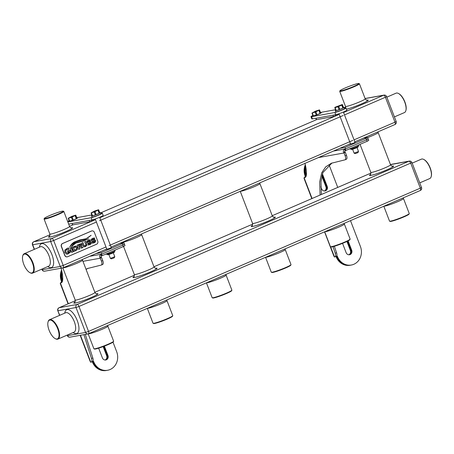 <?xml version="1.0" encoding="UTF-8"?>
<svg xmlns="http://www.w3.org/2000/svg" width="454" height="454" viewBox="0 0 454 454"><rect width="100%" height="100%" fill="white"/><g stroke="black" fill="none" stroke-linecap="round" stroke-linejoin="round"><path stroke-width="0.68" d="M58.101 214.078A10.17 0.902 -21 0 0 63.237 211.144A10.17 0.902 -21 0 0 49.514 215.622A10.17 0.902 -21 0 0 44.322 218.408A10.17 0.902 -21 0 0 48.612 217.631A10.17 0.902 -21 0 0 58.101 214.078M63.237 211.144L63.742 211.365A10.567 0.936 159 0 1 63.81 211.428A10.567 0.936 159 0 1 58.407 214.413A10.567 0.936 159 0 1 44.083 219.004A10.567 0.936 159 0 1 44.095 218.907L44.322 218.408M358.87 83.496L359.375 83.723A10.567 0.936 159 0 1 359.443 83.786A10.567 0.936 159 0 1 354.041 86.765A10.567 0.936 159 0 1 339.717 91.356A10.567 0.936 159 0 1 339.728 91.265L339.955 90.76A10.17 0.902 -21 0 0 344.245 89.988A10.17 0.902 -21 0 0 353.734 86.43A10.17 0.902 -21 0 0 358.87 83.496A10.17 0.902 -21 0 0 345.148 87.98A10.17 0.902 -21 0 0 339.955 90.76M91.89 230.91A2.366 2.134 79.8 0 0 91.379 231.052L62.476 243.531A2.366 2.134 79.8 0 0 61.347 246.584L64.723 255.381A2.366 2.134 79.8 0 0 67.198 256.839M97.741 241.165A2.366 2.134 -100.2 0 1 96.611 244.218L67.703 256.697A2.366 2.134 -100.2 0 1 64.888 255.347L61.511 246.55A2.366 2.134 -100.2 0 1 62.641 243.503L91.543 231.018A2.366 2.134 -100.2 0 1 94.364 232.369L97.741 241.165M90.136 239.99L88.207 240.228L87.128 241.08L86.998 242.379L87.838 243.168L90.55 242.867L89.75 243.821L87.934 243.849L88.042 245.058L90.051 244.593L91.265 243.645L91.396 242.396L90.987 241.829L87.758 241.942L88.507 241L90.261 241.046L90.34 239.86L88.853 240.024M88.7 241.971L87.696 241.954L87.894 241.363L89.256 240.807M89.864 241.624L89.325 241.772M89.029 244.036L88.036 243.855M88.235 243.185L90.181 242.652M85.937 241.312L84.671 241.857L85.976 244.763L85.193 245.75L83.979 245.625L83.003 242.578L81.652 243.162L83.332 246.505L84.041 246.863L85.46 246.573L86.896 245.285L85.937 241.312M85.193 245.75L83.911 245.637L82.906 242.862M73.769 251.499L76.783 250.069L77.265 249.439L77.208 247.538L76.647 246.584L75.551 246.023L72.146 247.265L73.775 251.51L76.011 250.551L77.328 249.428L77.276 247.526L76.709 246.573L75.16 246.051M68.293 252.957L66.846 253.048L65.813 251.953L65.83 250.358L66.863 249.382L68.781 249.473L68.849 247.998L67.328 248.253L64.82 250.075L64.78 252.396L66.471 254.098L67.669 254.155L70.767 251.936L70.064 250.103L67.527 250.914L67.884 252.174L69.286 251.283L69.558 251.987L67.731 253.128M67.867 251.056L67.464 250.931M68.599 248.145L67.26 248.264M69.734 247.141L69.882 247.169C70.54 245.501 72.294 243.792 75.143 242.039L80.5 240.319L85.227 239.377L91.135 235.274C88.513 237.476 86.504 238.696 85.108 238.935L79.938 239.911L74.428 241.971C72.158 243.287 70.614 245.007 69.802 247.129L69.802 247.129M83.434 239.808L85.159 239.389L91.135 235.274M88.502 238.747L83.417 241.04L75.733 243.089L71.414 246.653L75.801 243.077L83.485 241.029L88.536 238.798L83.757 240.631L75.5 242.765C74.172 243.253 72.793 244.536 71.369 246.618L71.369 246.618M71.477 247.555L70.132 248.139L71.76 252.384L73.105 251.8L71.477 247.555M81.272 247.657L81.408 248.219L83.008 247.526L81.016 246.301L81.675 245.529L81.618 244.615L80.835 243.809L77.044 245.154L78.673 249.399L80.017 248.815L79.132 247.169L80.046 246.772L81.272 247.657M81.402 248.202L82.94 247.538L80.954 246.312L81.607 245.54L81.55 244.627L80.835 243.809L80.301 243.809M94.421 238.134L92.491 238.378L91.413 239.23L91.282 240.529L92.122 241.318L94.835 241.017L94.035 241.971L92.219 241.999L92.327 243.208L94.341 242.742L95.556 241.795L95.68 240.546L95.272 239.979L92.043 240.092L92.792 239.15L94.546 239.196L94.625 238.01L93.138 238.174M92.985 240.121L91.98 240.104L92.179 239.513L93.541 238.957M94.148 239.774L93.609 239.922M93.314 242.186L92.321 242.005M92.525 241.335L94.466 240.802M22.7 256.062L22.819 255.63A10.567 4.432 66.6 0 1 24.227 253.718A10.567 4.432 66.6 0 1 32.875 262.616A10.567 4.432 66.6 0 1 32.603 273.115A10.567 4.432 66.6 0 1 30.248 272.831L29.851 272.621A10.17 4.268 -113.4 0 0 32.382 262.787A10.17 4.268 -113.4 0 0 26.939 254.876A10.17 4.268 -113.4 0 0 22.7 256.062A10.17 4.268 -113.4 0 0 23.795 264.336A10.17 4.268 -113.4 0 0 29.851 272.621M419.751 182.877L429.773 178.547A10.567 4.432 -113.4 0 0 431.181 176.64A10.567 4.432 -113.4 0 0 430.046 168.048A10.567 4.432 -113.4 0 0 423.752 159.439A10.567 4.432 -113.4 0 0 421.397 159.15L412.175 163.134M423.752 159.439L424.149 159.649A10.17 4.268 66.6 0 1 430.205 167.935A10.17 4.268 66.6 0 1 431.3 176.203L431.181 176.64M48.028 322.045L48.147 321.614A10.567 4.432 66.6 0 1 49.554 319.701A10.567 4.432 66.6 0 1 58.203 328.594A10.567 4.432 66.6 0 1 57.93 339.098A10.567 4.432 66.6 0 1 55.575 338.815L55.178 338.605A10.17 4.268 -113.4 0 0 57.709 328.77A10.17 4.268 -113.4 0 0 52.267 320.859A10.17 4.268 -113.4 0 0 48.028 322.045A10.17 4.268 -113.4 0 0 49.123 330.319A10.17 4.268 -113.4 0 0 55.178 338.605M88.178 333.872L93.899 348.768A10.567 0.936 -21 0 0 93.967 348.831A10.567 0.936 -21 0 0 108.222 344.177A10.567 0.936 -21 0 0 113.613 341.289A10.567 0.936 -21 0 0 113.625 341.198L107.853 326.165A10.567 0.936 159 0 1 102.451 329.15A10.567 0.936 159 0 1 88.314 333.832M113.613 341.289L113.387 341.794A10.17 0.902 159 0 1 108.194 344.575A10.17 0.902 159 0 1 94.472 349.052L93.967 348.831M147.317 308.362L153.026 323.237A10.567 0.936 -21 0 0 153.094 323.299A10.567 0.936 -21 0 0 167.344 318.651A10.567 0.936 -21 0 0 172.741 315.757A10.567 0.936 -21 0 0 172.753 315.666L166.981 300.639A10.567 0.936 159 0 1 161.579 303.618A10.567 0.936 159 0 1 147.459 308.3M172.741 315.757L172.514 316.262A10.17 0.902 159 0 1 167.322 319.043A10.17 0.902 159 0 1 153.6 323.526L153.094 323.299M206.439 282.836L212.154 297.711A10.567 0.936 -21 0 0 212.222 297.773A10.567 0.936 -21 0 0 226.472 293.119A10.567 0.936 -21 0 0 231.869 290.231A10.567 0.936 -21 0 0 231.875 290.14L226.109 275.107A10.567 0.936 159 0 1 220.706 278.092A10.567 0.936 159 0 1 206.581 282.774M231.869 290.231L231.642 290.736A10.17 0.902 159 0 1 226.45 293.517A10.17 0.902 159 0 1 212.727 297.994L212.222 297.773M265.567 257.304L271.276 272.179A10.567 0.936 -21 0 0 271.344 272.241A10.567 0.936 -21 0 0 285.6 267.588A10.567 0.936 -21 0 0 290.997 264.699A10.567 0.936 -21 0 0 291.003 264.608L285.237 249.581A10.567 0.936 159 0 1 279.829 252.56A10.567 0.936 159 0 1 265.709 257.242M290.997 264.699L290.77 265.204A10.17 0.902 159 0 1 285.577 267.985A10.17 0.902 159 0 1 271.855 272.468L271.344 272.241M324.695 231.778L330.404 246.653A10.567 0.936 -21 0 0 330.472 246.715A10.567 0.936 -21 0 0 344.728 242.061A10.567 0.936 -21 0 0 350.119 239.173A10.567 0.936 -21 0 0 350.13 239.082L344.359 224.049A10.567 0.936 159 0 1 338.956 227.034A10.567 0.936 159 0 1 324.837 231.716M350.119 239.173L349.892 239.678A10.17 0.902 159 0 1 344.7 242.459A10.17 0.902 159 0 1 330.977 246.936L330.472 246.715M383.823 206.247L389.532 221.121A10.567 0.936 -21 0 0 389.6 221.183A10.567 0.936 -21 0 0 403.856 216.53A10.567 0.936 -21 0 0 409.247 213.641A10.567 0.936 -21 0 0 409.258 213.55L403.487 198.523A10.567 0.936 159 0 1 398.084 201.502A10.567 0.936 159 0 1 383.965 206.184M409.247 213.641L409.02 214.146A10.17 0.902 159 0 1 403.827 216.927A10.17 0.902 159 0 1 390.105 221.41L389.6 221.183M394.424 116.894L404.446 112.569A10.567 4.432 -113.4 0 0 405.853 110.657A10.567 4.432 -113.4 0 0 404.718 102.065A10.567 4.432 -113.4 0 0 398.425 93.456A10.567 4.432 -113.4 0 0 396.07 93.166L386.842 97.15M398.425 93.456L398.822 93.666A10.17 4.268 66.6 0 1 404.877 101.951A10.17 4.268 66.6 0 1 405.972 110.22L405.853 110.657M69.814 247.18C70.472 245.512 72.226 243.804 75.075 242.05L81.459 240.126M83.434 239.337L80.596 239.78M68.231 252.969L66.778 253.06L65.745 251.964L65.762 250.37L67.601 249.189M68.719 249.467L68.849 247.998M67.635 254.161L70.767 251.936M70.665 251.857L69.978 250.398M67.924 252.135L69.286 251.283M71.755 252.367L73.043 251.811L71.34 248.049L71.516 247.663M75.483 246.034L75.131 246.057M75.16 246.959L73.503 247.561L74.541 250.268L76.42 249.076L76.351 247.924L75.648 247.05L73.571 247.549L74.609 250.256M78.667 249.382L79.955 248.826L79.064 247.18L80.046 246.772M80.767 243.826L80.233 243.821M80.409 244.723L78.4 245.449L78.837 246.397L80.642 245.529L80.698 245.035L80.409 244.723L78.468 245.432L78.837 246.397M84.603 246.84L86.828 245.302L85.982 241.42M85.125 245.762L84.228 245.864L85.125 245.762M89.489 242.816L90.113 242.669L89.489 242.816M89.171 244.854L91.203 243.656L91.333 242.408L90.919 241.84L89.83 241.63M90.198 241.034L90.34 239.86M93.774 240.966L94.398 240.813L93.774 240.966M93.456 243.004L95.488 241.806L95.618 240.558L95.204 239.99L94.114 239.78M94.483 239.184L94.625 238.01M105.095 360.016A3.348 3.025 79.8 0 0 106.645 355.72L107.309 355.596A3.348 3.025 -100.2 0 1 105.442 360.022A3.348 3.025 79.8 0 0 107.309 355.596L103.767 346.362L107.309 355.596L107.978 355.476L104.386 346.124M113.012 342.157L116.678 351.719A13.796 12.462 -100.2 0 1 107.632 370.26L106.968 370.379A13.796 12.462 -100.2 0 1 93.019 361.77A0.789 0.709 79.8 0 0 92.775 361.424A0.789 0.709 -100.2 0 1 93.019 361.77A13.796 12.462 79.8 0 0 106.968 370.379L106.298 370.504A13.796 12.462 79.8 0 1 92.355 361.889A0.789 0.709 -100.2 0 0 92.247 361.685M62.022 282.082L61.687 282.138A0.789 0.709 79.8 0 0 62.062 281.122A0.789 0.709 -100.2 0 1 61.687 282.138L62.238 282.07M62.482 281.049L62.062 281.122A13.796 12.462 79.8 0 1 61.806 271.01A13.796 12.462 79.8 0 0 62.062 281.122L61.398 281.242A0.789 0.709 -100.2 0 1 61.023 282.257L61.086 282.422M107.978 355.476A3.348 3.025 -100.2 0 1 105.776 359.982A3.348 3.025 -100.2 0 1 102.394 357.888L98.654 348.15M107.632 370.26A13.796 12.462 -100.2 0 1 93.689 361.645A0.789 0.709 79.8 0 0 92.991 361.146M62.067 272.338A13.796 12.462 79.8 0 0 62.584 280.612M61.125 268.212A26.729 11.219 -113.4 0 1 62.731 279A10.249 4.302 -113.4 0 1 61.131 282.853A10.249 4.302 -113.4 0 1 60.723 282.973L60.234 283.058L60.513 284.164L68.072 303.851M61.001 282.785L61.154 282.377M80.154 335.33L90.034 361.066L90.63 362.235L91.118 362.15A3.944 1.657 66.6 0 0 91.277 362.105L92.588 361.537A3.944 1.657 66.6 0 0 92.809 357.939L85.307 334.399M61.699 282.467L60.234 283.058M83.899 334.655L91.492 358.507A3.944 1.657 66.6 0 1 91.277 362.105M82.963 261.328L100.3 258.201L101.424 261.129A3.944 1.657 66.6 0 1 101.327 265.051A3.944 1.657 66.6 0 1 101.168 265.096L87.588 268.496L86.005 269.25M124.124 244.161L122.824 245.058L101.804 254.132L89.727 256.311L101.804 254.132L101.242 252.668L95.964 253.616M123.386 246.522L122.824 245.058L124.436 244.167L125.003 245.631L123.386 246.522L102.366 255.596A1.578 1.424 -100.2 0 0 102.195 255.687L101.463 254.308A3.155 2.849 -100.2 0 1 101.804 254.132L122.824 245.058L122.262 243.588L101.242 252.668M100.3 258.201A3.155 2.849 -100.2 0 1 100.238 258.014L101.582 257.537A1.578 1.424 -100.2 0 0 101.617 257.634L102.74 260.562A3.944 1.657 66.6 0 1 102.638 264.483L101.327 265.051M88.258 268.218L86.067 269.404M101.582 257.537L99.869 257.333C99.239 256.465 99.522 255.613 100.714 254.773L101.463 254.308M100.238 258.014L99.869 257.333M101.287 257.219C100.692 256.833 100.833 256.408 101.713 255.942L100.714 254.773M101.713 255.942L102.195 255.687M106.645 355.72L103.143 346.595M61.574 269.988A13.796 12.462 79.8 0 0 61.398 281.242M61.687 282.138L61.023 282.257M111.258 247.515L110.163 248.247L104.999 249.717M119.612 243.406L123.874 242.697L122.262 243.588M69.15 220.723A6.305 0.556 -21 0 0 67.674 221.495M67.839 221.927A6.305 0.556 -21 0 0 67.862 221.921L91.158 217.721A6.305 0.556 -21 0 0 97.882 215.474A6.305 0.556 -21 0 0 102.303 213.193A6.305 0.556 -21 0 0 101.673 213.181L100.68 213.363M67.862 221.921L68.707 224.123A6.305 0.556 -21 0 0 68.707 224.123L92.003 219.923A6.305 0.556 -21 0 0 98.728 217.67A6.305 0.556 -21 0 0 103.149 215.389L102.303 213.193M91.844 214.958L78.377 217.387A6.305 0.556 -21 0 0 76.788 217.789M95.442 219.52L89.733 221.813L72.759 224.878L72.084 223.516L72.623 224.963M114.777 256.709L114.323 257.719L113.517 258.15L111.389 258.842L110.379 258.394L114.777 256.709L113.284 252.799M98.422 210.174L99.551 213.108L99.738 212.693L98.609 209.754L94.693 210.991L91.067 212.937L94.988 211.7L98.609 209.759L99.732 212.682M91.402 212.875L92.531 215.803L95.38 214.912L94.25 211.978M94.988 211.7L96.112 214.634L99.148 213.323L98.019 210.389M99.551 213.108L99.148 213.323M96.112 214.634L95.38 214.912M92.531 215.803L92.196 215.871L91.072 212.943M108.869 254.49L110.379 258.394M92.071 215.548A4.733 0.42 -21 0 0 91.549 215.973A4.733 0.42 -21 0 0 97.939 213.93A4.733 0.42 -21 0 0 100.379 212.586A4.733 0.42 -21 0 0 99.71 212.62M91.549 215.973L91.997 217.148A4.733 0.42 -21 0 0 98.393 215.1A4.733 0.42 -21 0 0 100.833 213.755L100.379 212.586M106.134 253.973L106.242 254.246A4.733 0.42 -21 0 0 112.632 252.197A4.733 0.42 -21 0 0 115.072 250.852L114.828 250.216M107.331 254.109L107.513 254.592A3.666 0.323 -21 0 0 107.513 254.598A3.666 0.323 -21 0 0 110.56 253.769A3.666 0.323 -21 0 0 114.363 251.97C115.078 251.953 113.835 252.594 110.634 253.899A3.507 0.312 159 0 1 107.717 254.683M75.58 215.548L76.703 218.482L76.891 218.062L75.767 215.128L71.846 216.365L68.225 218.312L72.141 217.074L75.761 215.134L76.891 218.062M68.56 218.249L69.683 221.177L72.532 220.286L71.403 217.352M72.141 217.074L73.264 220.008L76.3 218.697L75.177 215.763M76.703 218.482L76.3 218.697M73.264 220.008L72.532 220.286M69.683 221.177L69.349 221.246L68.231 218.317M69.224 220.922A4.733 0.42 -21 0 0 68.702 221.348A4.733 0.42 -21 0 0 75.097 219.305A4.733 0.42 -21 0 0 77.538 217.96A4.733 0.42 -21 0 0 76.862 217.994M348.831 254.779A3.348 3.025 79.8 0 0 350.38 250.483L351.044 250.358A3.348 3.025 -100.2 0 1 349.177 254.785A3.348 3.025 79.8 0 0 351.044 250.358L347.514 241.165L351.044 250.358L351.708 250.239L348.11 240.864M324.349 190.998A3.348 3.025 79.8 0 0 325.893 186.696L326.557 186.577L322.09 174.932L326.557 186.577A3.348 3.025 -100.2 0 1 324.689 190.998A3.348 3.025 79.8 0 0 326.557 186.577L327.226 186.458L322.402 173.893M350.494 220.638L360.414 246.482A13.796 12.462 -100.2 0 1 351.368 265.022L350.698 265.142A13.796 12.462 -100.2 0 1 336.755 256.533A0.789 0.709 79.8 0 0 336.505 256.187A0.789 0.709 -100.2 0 1 336.755 256.533A13.796 12.462 79.8 0 0 350.698 265.142L350.034 265.267A13.796 12.462 79.8 0 1 336.091 256.652A0.789 0.709 -100.2 0 0 335.977 256.448M305.752 176.844L305.423 176.901A0.789 0.709 79.8 0 0 305.797 175.885A0.789 0.709 -100.2 0 1 305.423 176.901L305.973 176.833M306.212 175.811L305.797 175.885A13.796 12.462 79.8 0 1 305.536 165.772A13.796 12.462 79.8 0 0 305.797 175.885L305.133 176.004A0.789 0.709 -100.2 0 1 304.759 177.02L304.821 177.185M327.226 186.458A3.348 3.025 -100.2 0 1 325.03 190.958A3.348 3.025 -100.2 0 1 321.642 188.87L320.853 186.821M351.708 250.239A3.348 3.025 -100.2 0 1 349.512 254.745A3.348 3.025 -100.2 0 1 346.124 252.651L342.554 243.355M351.368 265.022A13.796 12.462 -100.2 0 1 337.418 256.408A0.789 0.709 79.8 0 0 336.72 255.908M337.742 187.417L329.456 165.835A13.796 12.462 79.8 0 0 328.968 164.711M305.803 167.1A13.796 12.462 79.8 0 0 306.319 175.375M304.963 163.378A26.729 11.219 -113.4 0 1 306.467 173.763A10.249 4.302 -113.4 0 1 304.861 177.616A10.249 4.302 -113.4 0 1 304.458 177.735L303.97 177.82L304.248 178.933L311.802 198.614M304.736 177.548L304.889 177.139M324.553 231.835L333.764 255.829L334.36 256.998L334.853 256.913A3.944 1.657 66.6 0 0 335.007 256.868L336.323 256.3A3.944 1.657 66.6 0 0 336.539 252.702L334.377 246.272M305.434 177.23L303.97 177.82M333.003 246.653L335.228 253.27A3.944 1.657 66.6 0 1 335.007 256.868M318.362 157.589L344.036 152.964L345.159 155.892A3.944 1.657 66.6 0 1 345.057 159.814A3.944 1.657 66.6 0 1 344.904 159.859L331.324 163.258L325.751 166.834L321.727 172.753L319.69 181.872L320.076 195.038M367.854 138.924L366.56 139.821L345.534 148.895L333.463 151.074L345.534 148.895L344.972 147.431L339.7 148.379M367.121 141.285L366.56 139.821L368.171 138.93L368.733 140.394L367.121 141.285L346.101 150.359A1.578 1.424 -100.2 0 0 345.931 150.45L345.199 149.071A3.155 2.849 -100.2 0 1 345.534 148.895L366.56 139.821L365.998 138.351L344.972 147.431M344.036 152.964A3.155 2.849 -100.2 0 1 343.967 152.777L345.318 152.306A1.578 1.424 -100.2 0 0 345.346 152.396L346.476 155.33A3.944 1.657 66.6 0 1 346.374 159.246L345.057 159.814M331.993 162.98L322.879 172.577L320.978 181.594L321.392 194.471M345.318 152.306L345.023 151.982L343.599 152.096C342.974 151.227 343.258 150.376 344.444 149.542L345.199 149.071M343.967 152.777L343.599 152.096M345.023 151.982C344.427 151.596 344.569 151.171 345.443 150.705L344.444 149.542M345.443 150.705L345.931 150.45M350.38 250.483L346.913 241.46M305.309 164.751A13.796 12.462 79.8 0 0 305.133 176.004M325.893 186.696L321.801 176.038M305.423 176.901L304.759 177.02M354.988 142.278L353.893 143.01L348.729 144.48M363.348 138.169L367.609 137.46L365.998 138.351M312.88 115.486A6.305 0.556 -21 0 0 310.967 116.678A6.305 0.556 -21 0 0 311.597 116.684L334.893 112.484A6.305 0.556 -21 0 0 341.612 110.237A6.305 0.556 -21 0 0 346.039 107.956A6.305 0.556 -21 0 0 345.403 107.944L344.416 108.126M310.967 116.678L311.807 118.874A6.305 0.556 -21 0 0 312.443 118.886L335.739 114.686A6.305 0.556 -21 0 0 342.458 112.433A6.305 0.556 -21 0 0 346.884 110.157L346.039 107.956M335.574 109.72L322.107 112.149A6.305 0.556 -21 0 0 320.518 112.552M339.178 114.283L333.469 116.582L316.495 119.64L315.814 118.278L316.359 119.725M358.507 151.471L358.053 152.482L357.253 152.913L355.124 153.605L354.109 153.157L358.507 151.471L357.02 147.561M342.157 104.936L343.281 107.87L343.468 107.456L342.344 104.516L334.99 107.28L334.802 107.7L337.986 106.741L341.754 105.152L342.344 104.522M335.137 107.638L336.261 110.566L339.11 109.675L337.986 106.741M338.718 106.463L339.847 109.397L342.878 108.086L341.754 105.152M343.462 107.445L342.344 104.516M343.281 107.87L342.878 108.086M339.847 109.397L339.11 109.675M336.261 110.566L335.926 110.634L334.808 107.706L335.926 110.634M352.599 149.252L354.109 153.157M335.807 110.311A4.733 0.42 -21 0 0 335.285 110.736A4.733 0.42 -21 0 0 341.675 108.693A4.733 0.42 -21 0 0 344.115 107.348A4.733 0.42 -21 0 0 343.445 107.382M335.285 110.736L335.733 111.911A4.733 0.42 -21 0 0 342.123 109.862A4.733 0.42 -21 0 0 344.563 108.523L344.115 107.348M349.869 148.736L349.972 149.008A4.733 0.42 -21 0 0 356.367 146.96A4.733 0.42 -21 0 0 358.808 145.615L358.564 144.979M357.939 146.903A3.507 0.312 159 0 1 354.37 148.657C349.711 150.172 351.867 149.235 351.248 149.36L351.248 149.355A3.666 0.323 -21 0 0 351.248 149.36A3.666 0.323 -21 0 0 354.296 148.532A3.666 0.323 -21 0 0 358.093 146.733C358.808 146.716 357.565 147.357 354.364 148.662A3.507 0.312 159 0 1 351.453 149.445M319.31 110.311L320.439 113.245L320.626 112.825L319.497 109.891L315.581 111.128L311.955 113.074L315.876 111.837L319.497 109.896L320.626 112.825M312.29 113.012L313.419 115.94L316.262 115.049L315.138 112.115M315.876 111.837L317 114.771L320.036 113.46L318.907 110.526M320.439 113.245L320.036 113.46M317 114.771L316.262 115.049M313.419 115.94L313.084 116.008L311.96 113.08L313.084 116.008M312.959 115.685A4.733 0.42 -21 0 0 312.437 116.111A4.733 0.42 -21 0 0 318.827 114.067A4.733 0.42 -21 0 0 321.267 112.723A4.733 0.42 -21 0 0 320.598 112.757M44.083 219.004L49.855 234.031A10.567 0.936 -21 0 0 64.179 229.44A10.567 0.936 -21 0 0 69.581 226.461C70.574 227.692 71.176 228.158 71.391 227.857L71.391 227.857M71.153 227.829A12.928 1.146 159 0 1 66.017 231.461A12.928 1.146 159 0 1 52.17 236.517A12.928 1.146 159 0 1 49.605 236.097M343.565 112.513L383.579 95.238L365.51 98.507A2.366 0.993 66.6 0 1 365.606 98.478A2.366 2.134 -100.2 0 1 366.032 98.348L383.999 95.107A2.366 2.134 -100.2 0 0 383.579 95.238A2.366 0.993 66.6 0 1 385.418 97.258L344.49 114.924M344.245 107.689L345.636 107.087L344.251 107.7M316.659 119.612L100.516 212.937L316.614 119.618M72.929 224.849L69.524 226.313L72.878 224.855M33.619 241.834A2.366 0.993 66.6 0 1 33.744 241.749L50.002 234.735L33.84 241.727L51.807 238.486L95.482 219.628M99.829 217.75L339.217 114.391M366.787 100.181A12.928 1.146 159 0 1 361.651 103.813A12.928 1.146 159 0 1 346.521 109.21M345.511 107.927L345.488 106.384A10.567 0.936 -21 0 0 359.812 101.798A10.567 0.936 -21 0 0 365.215 98.813C366.208 100.05 366.809 100.516 367.025 100.209L367.025 100.209M106.747 248.962L63.163 267.781A2.366 0.993 66.6 0 1 63.066 267.809A2.366 2.134 -100.2 0 1 62.641 267.939A2.366 2.366 0 0 0 63.163 267.781A2.366 0.993 66.6 0 0 63.22 265.431L60.251 266.458L50.683 241.534A2.366 2.134 -100.2 0 1 51.807 238.486A2.366 0.993 66.6 0 1 53.651 240.501L63.22 265.431L105.981 246.965M343.235 115.469L99.5 220.706M96.413 222.04L53.651 240.501L50.683 241.534L32.711 244.774L34.453 249.303M109.068 245.631L352.803 140.4M354.058 139.855L394.986 122.183L385.418 97.258L386.626 96.588L396.194 121.513L394.986 122.183A2.366 0.993 66.6 0 1 394.929 124.532A2.366 0.993 66.6 0 1 394.832 124.561M39.424 247.158A12.928 5.425 66.6 0 1 44.56 244.275A12.928 5.425 66.6 0 1 51.938 254.632A12.928 5.425 66.6 0 1 47.795 266.555M42.029 269.046L42.279 269.699L60.251 266.458A2.366 2.134 -100.2 0 0 62.641 267.939L44.674 271.18A2.366 2.134 -100.2 0 1 42.279 269.699L42.04 269.699A2.366 2.366 0 0 0 44.674 271.18M32.603 273.115L48.697 266.169A10.567 4.432 -113.4 0 0 48.97 255.664A10.567 4.432 -113.4 0 0 40.321 246.772L24.227 253.718M370.407 174.62C370.657 174.977 370.793 174.228 370.816 172.367A10.567 0.936 -21 0 0 385.14 167.776A10.567 0.936 -21 0 0 390.542 164.796L378.159 132.54A10.567 0.936 159 0 1 372.757 135.519A10.567 0.936 159 0 1 367.649 137.568M252.152 225.678C252.401 226.035 252.543 225.286 252.566 223.425A10.567 0.936 -21 0 0 266.884 218.834A10.567 0.936 -21 0 0 272.286 215.854L259.904 183.598A10.567 0.936 159 0 1 254.501 186.577A10.567 0.936 159 0 1 240.382 191.259M133.896 276.736C134.151 277.093 134.288 276.344 134.31 274.483A10.567 0.936 -21 0 0 148.634 269.897A10.567 0.936 -21 0 0 154.037 266.912L141.654 234.656A10.567 0.936 159 0 1 136.251 237.635A10.567 0.936 159 0 1 122.126 242.322M62.851 267.888L75.182 300.015A10.567 0.936 -21 0 0 89.506 295.423A10.567 0.936 -21 0 0 94.909 292.444L82.526 260.182A10.567 0.936 159 0 1 77.123 263.167A10.567 0.936 159 0 1 62.987 267.849M96.481 293.812A12.928 1.146 159 0 1 91.35 297.444A12.928 1.146 159 0 1 77.503 302.5A12.928 1.146 159 0 1 74.933 302.08M391.359 164.331A2.366 2.366 0 0 0 390.837 164.49A2.366 0.993 -113.4 0 1 390.934 164.462A2.366 2.134 -100.2 0 1 391.359 164.331L409.326 161.091A2.366 2.366 0 0 1 411.96 162.572L78.979 306.484A2.366 0.993 -113.4 0 0 77.14 304.464A2.366 2.134 79.8 0 0 76.011 307.517L58.038 310.757A2.366 2.134 -100.2 0 1 59.168 307.704A2.366 0.993 -113.4 0 0 59.071 307.733L75.33 300.713L59.168 307.704L77.14 304.464L408.906 161.221L390.485 164.654M370.963 173.082L272.235 215.712L370.963 173.07M153.974 266.759L252.713 224.128L153.98 266.77M134.458 275.198L94.852 292.297L134.458 275.186M155.608 268.28A12.928 1.146 159 0 1 150.473 271.912A12.928 1.146 159 0 1 136.626 276.968A12.928 1.146 159 0 1 134.061 276.554M273.858 217.222A12.928 1.146 159 0 1 268.728 220.854A12.928 1.146 159 0 1 254.881 225.91A12.928 1.146 159 0 1 252.311 225.496M392.114 166.164A12.928 1.146 159 0 1 386.984 169.796A12.928 1.146 159 0 1 373.137 174.852A12.928 1.146 159 0 1 370.566 174.438M409.326 161.091A2.366 2.134 79.8 0 0 408.906 161.221A2.366 0.993 -113.4 0 1 410.745 163.236L420.313 188.166L88.547 331.414L85.579 332.441L76.011 307.517L78.979 306.484L88.547 331.414A2.366 0.993 -113.4 0 1 88.49 333.764A2.366 0.993 -113.4 0 1 88.394 333.792A2.366 2.134 -100.2 0 1 85.579 332.441L67.374 335.682A2.366 2.366 0 0 0 70.001 337.163L87.968 333.917A2.366 2.366 0 0 0 88.49 333.764L420.256 190.515A2.366 0.993 -113.4 0 0 420.313 188.166L421.528 187.496L411.96 162.572M390.485 164.643L390.837 164.49A2.366 0.993 -113.4 0 0 390.758 164.535M59.78 315.286L57.806 310.752A2.366 2.366 0 0 1 59.071 307.733A2.366 0.993 -113.4 0 0 58.946 307.818M64.752 313.141A12.928 5.425 66.6 0 1 69.888 310.258A12.928 5.425 66.6 0 1 77.271 320.615A12.928 5.425 66.6 0 1 73.128 332.538M67.357 335.029L67.606 335.682A2.366 2.134 79.8 0 0 70.001 337.163M57.93 339.098L74.036 332.146A10.567 4.432 -113.4 0 0 74.297 321.648A10.567 4.432 -113.4 0 0 65.654 312.755L49.554 319.701M420.16 190.544A2.366 0.993 -113.4 0 0 420.256 190.515A2.366 2.366 0 0 0 421.528 187.496M32.711 244.774A2.366 2.134 -100.2 0 1 33.84 241.727A2.366 0.993 66.6 0 0 33.744 241.749A2.366 2.366 0 0 0 32.472 244.768L32.711 244.774M365.425 98.552A2.366 0.993 66.6 0 1 365.51 98.507A2.366 2.366 0 0 1 366.032 98.348M60.393 283.035L68.338 303.732M80.449 335.279L90.789 362.213M60.723 282.973L61.494 282.643M101.424 261.129L102.74 260.562M91.492 358.507L92.809 357.939M93.689 361.645L92.355 361.889M91.158 217.721L92.003 219.923M72.226 223.487L72.759 224.878M89.2 220.428L89.733 221.813M91.299 220.048L91.714 221.126M114.209 252.14A3.507 0.312 159 0 1 110.634 253.894C105.981 255.409 108.131 254.473 107.513 254.598L107.326 254.109M304.123 177.798L312.074 198.494M330.603 246.772L334.519 256.975M304.458 177.735L305.23 177.406M345.159 155.892L346.476 155.33M335.228 253.27L336.539 252.702M337.418 256.408L336.091 256.652M311.597 116.684L312.443 118.886M334.893 112.484L335.739 114.686M315.961 118.25L316.495 119.64M332.935 115.191L333.469 116.582M335.035 114.811L335.449 115.889M63.81 211.428L69.581 226.461M49.441 236.279C49.696 236.642 49.832 235.887 49.855 234.031M339.717 91.356L345.488 106.384M359.443 83.786L365.215 98.813M74.774 302.262C75.023 302.619 75.16 301.87 75.182 300.015M121.984 242.379L122.2 242.941M123.55 246.454L134.31 274.483M240.24 191.321L252.566 223.425M360.056 144.338L370.816 172.367M57.806 310.752L59.576 315.377M67.158 335.114L67.374 335.682M107.853 326.165L107.706 325.467M166.981 300.639L166.834 299.935M226.109 275.107L225.961 274.409M285.237 249.581L285.089 248.877M344.359 224.049L344.211 223.351M403.487 198.523L403.339 197.819M94.909 292.444C95.902 293.676 96.503 294.141 96.719 293.84L96.719 293.84M154.037 266.912C155.03 268.149 155.631 268.615 155.847 268.308L155.847 268.308M272.286 215.854C273.28 217.091 273.887 217.557 274.103 217.25L274.097 217.25M390.542 164.796C391.535 166.033 392.137 166.499 392.352 166.192L392.352 166.192M396.194 121.513A2.366 2.366 0 0 1 394.929 124.532L354.824 141.847M350.477 143.725L111.094 247.084M32.472 244.768L34.249 249.394M41.825 269.137L42.04 269.699M386.626 96.588A2.366 2.366 0 0 0 383.999 95.107M82.526 260.182L82.378 259.484M141.654 234.656L141.506 233.952M259.904 183.598L259.756 182.894M378.159 132.54L378.012 131.836M124.436 244.167L123.874 242.697M111.321 247.68L99.653 217.284M106.906 249.371L95.238 218.981M91.067 212.937L92.196 215.871M114.363 251.97L114.175 251.482M68.225 218.312L69.349 221.246M368.171 138.93L367.609 137.46M355.051 142.442L343.389 112.053M350.636 144.134L338.973 113.744M358.093 146.733L357.905 146.245"/></g></svg>
